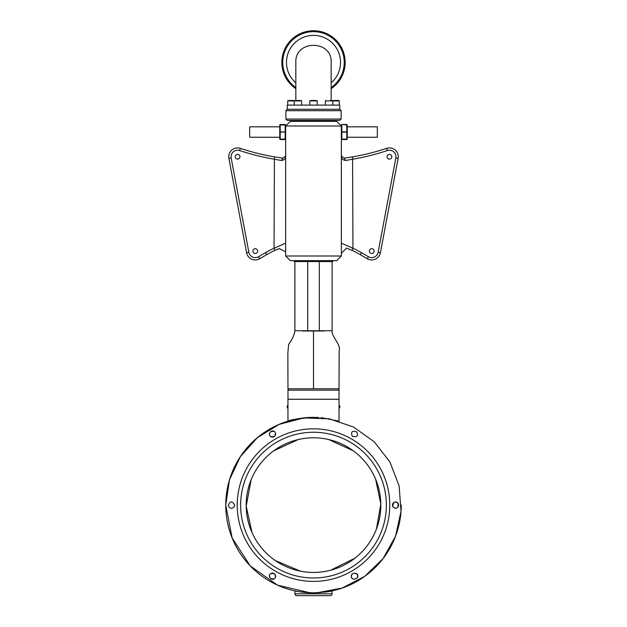 <?xml version="1.0" encoding="UTF-8"?>
<svg xmlns="http://www.w3.org/2000/svg" width="627" height="627" viewBox="0 0 627 627"><rect width="100%" height="100%" fill="white"/><g stroke="black" fill="none" stroke-linecap="round" stroke-linejoin="round"><path stroke-width="0.94" d="M331.166 100.469L331.166 62.434C332.263 39.634 294.737 39.634 295.834 62.434L295.834 100.469M331.166 82.842A27.016 27.016 0 0 0 302.261 37.832A27.016 27.016 0 0 0 295.834 82.842M295.834 87.545A30.731 30.731 0 0 1 299.33 35.128A30.731 30.731 0 0 1 344.231 62.394A30.731 30.731 0 0 1 331.166 87.545M296.696 105.109L331.166 105.109M287.268 106.504L287.268 105.109L339.732 105.109L339.732 109.286L287.268 109.286L287.268 106.504L287.268 109.286L285.873 110.681L285.873 119.036L341.127 119.036L341.127 110.681L285.873 110.681M311.353 100.469L315.647 100.469M314.574 100.469L312.426 100.469M295.756 100.469L300.059 100.469M289.298 100.469L293.601 100.469M330.17 100.469L331.244 100.469M339.732 109.286L341.127 110.681M341.127 119.036L339.732 120.431L287.268 120.431L285.873 119.036M285.646 132.038L279.752 132.038L280.214 131.803L280.214 139.562L279.752 139.092L279.752 124.977L285.646 124.977L285.183 124.514L280.214 124.514L280.214 131.803L285.646 132.038L285.646 139.092L285.183 139.562L285.183 124.514L285.646 126.003L290.285 121.356L336.715 121.356L341.354 126.003L341.817 124.514L341.354 124.977L341.817 124.749L341.817 139.562L346.786 139.562L346.786 124.514L341.817 124.514L346.786 124.514L347.248 124.977L347.248 139.092L346.786 139.562L347.248 139.092L341.354 139.092L341.817 139.562L346.786 139.562M341.817 124.514L347.248 124.977L346.786 124.514M347.248 137.258L377.336 137.258L377.336 126.811L347.248 126.811M279.752 126.811L249.664 126.811L249.664 137.258L279.752 137.258M285.183 139.562L280.214 139.562L279.752 139.092L285.646 139.092L285.183 139.562L280.214 139.562M285.183 124.514L280.214 124.514L279.752 124.977L280.214 124.514M341.817 139.562L341.354 139.092M341.354 255.996L341.354 126.003L285.646 126.003L285.646 255.996L341.354 255.996L336.715 260.636L290.285 260.636L285.646 255.996M294.235 260.636L294.235 261.569L332.765 261.569L332.765 260.636M319.323 261.569L319.323 330.742L294.886 330.742L294.886 261.569M319.323 330.742L332.114 330.742L332.114 261.569M325.946 330.742L323.085 330.742M304.973 330.742L301.995 330.742M306.611 330.742L309.017 330.742M316.698 330.742L319.77 330.742M324.222 330.985L302.778 330.985M295.121 330.742L294.886 330.97C294.094 335.374 292.01 339.85 288.639 344.372L287.864 352.891L287.965 388.771L313.5 388.771L313.5 330.97M337.639 388.771A1.395 1.395 0 0 1 339.035 390.166A1.395 1.395 0 0 0 337.639 388.771A1.395 1.395 0 0 1 339.035 390.166A1.395 1.395 0 0 0 337.639 388.771L313.5 388.771L339.035 388.771L339.144 351.191C341.347 344.529 331.487 336.817 332.114 330.962L331.879 330.742M339.035 390.166L338.988 399.266L288.012 399.266L287.965 390.166A1.395 1.395 0 0 1 289.36 388.771A1.395 1.395 0 0 0 287.965 390.166L339.035 390.166M318.924 417.543L313.5 417.37C297.974 418.617 289.462 419.886 287.965 421.172L287.965 399.266L339.035 399.266L339.035 421.172L338.204 420.921M320.977 417.692L322.121 417.794M322.153 417.801L339.035 421.172M287.965 421.172L289.87 420.615M292.276 419.98L297.065 418.922M298.264 418.703L298.86 418.601M339.207 406.813L339.207 408.138A1.56 1.56 0 0 0 339.803 407.472L339.803 406.147A1.56 1.56 0 0 0 339.207 405.489L339.207 406.813M339.803 406.272L339.803 407.346M320.295 592.601L313.5 592.868C324.778 592.209 330.97 591.543 332.067 590.877L331.236 591.057M331.04 591.096L330.648 591.175M328.932 591.496L326.643 591.872M325.233 592.076L323.853 592.249M296.352 591.175L294.933 590.877C296.03 591.543 302.222 592.209 313.5 592.868A87.749 87.749 0 0 0 317.066 592.789M325.985 591.974A87.749 87.749 0 0 0 401.249 505.119M307.073 592.625L306.368 592.578M303.17 592.256L300.411 591.88M298.068 591.496L296.359 591.175M294.933 590.877L294.933 593.793L332.067 593.793A1.857 1.857 0 0 1 330.21 595.65A1.857 1.857 0 0 0 332.067 593.793L332.067 590.877M296.79 595.65A1.857 1.857 0 0 1 294.933 593.793A1.857 1.857 0 0 0 296.79 595.65L330.21 595.65A1.857 1.857 0 0 0 332.067 593.793M313.5 417.37A87.749 87.749 0 0 0 225.751 505.119A87.749 87.749 0 0 0 316.972 592.797L310.028 592.797L277.526 585.156L250.236 565.922L232.108 537.895L225.751 505.119L229.466 479.859L240.306 456.73L257.336 437.709L279.117 424.393L303.821 417.911L329.34 418.812L353.518 427.026L374.303 441.855L389.947 462.044L399.109 485.878L401.021 511.342L395.527 536.273L383.081 558.571L364.749 576.346L342.068 588.079L316.972 592.797A87.749 87.749 0 0 1 225.751 505.119A87.749 87.749 0 0 1 313.5 417.37M228.416 505.119C229.529 508.677 231.441 509.249 234.153 506.835L234.655 505.119C232.264 500.84 230.187 500.84 228.416 505.119L228.463 505.668L228.416 505.119M394.775 508.191L392.847 506.835C396.491 509.437 398.255 508.332 398.161 503.52C394.947 500.644 393.176 501.749 392.847 506.835C390.872 500.902 399.14 500.236 398.545 505.605C397.855 507.674 396.656 508.544 394.939 508.223M351.41 576.777C351.222 580.265 358.056 579.654 357.625 575.915C358.707 572.412 350.383 571.981 351.41 576.777C351.426 569.865 361.536 574.677 356.544 578.447C353.683 579.709 351.974 579.152 351.41 576.777M272.22 437.254C278.513 436.204 274.932 428.343 270.48 431.776C268.544 434.354 269.124 436.18 272.22 437.254M272.22 572.984C269.116 574.066 268.544 575.899 270.503 578.486C274.94 581.864 278.506 574.034 272.22 572.984M352.374 436.439C357.304 437.293 358.707 435.749 356.567 431.807C351.998 430.475 350.595 432.019 352.374 436.439C350.595 432.034 351.982 430.49 356.536 431.791C358.715 435.734 357.327 437.285 352.374 436.439M270.503 578.486C268.262 574.598 269.61 573.007 274.532 573.721C276.444 578.125 275.104 579.716 270.503 578.486M270.48 431.776C275.065 430.506 276.429 432.074 274.571 436.486C269.641 437.254 268.278 435.687 270.48 431.776M380.816 505.119A67.316 67.316 0 0 0 279.838 446.816A67.316 67.316 0 0 0 279.838 563.414A67.316 67.316 0 0 0 380.816 505.119M287.793 406.813L287.793 405.489A1.56 1.56 0 0 0 287.197 406.147L287.197 407.472A1.56 1.56 0 0 0 287.793 408.138L287.793 406.813M287.197 407.346L287.197 406.272M333.399 100.469L338.799 100.469L333.399 100.469M341.354 243.174L352.962 248.253A95.171 95.171 0 0 1 361.473 252.657L368.433 256.725A6.521 6.521 0 0 0 378.136 252.289L395.825 157.957A6.521 6.521 0 0 0 387.361 150.558A234.451 234.451 0 0 1 352.962 159.156L345.736 160.473C342.765 160.144 341.307 158.607 341.354 155.864L343.98 158.169L352.57 156.868A232.131 232.131 0 0 0 386.624 148.356A8.841 8.841 0 0 1 398.106 158.38L380.417 252.72A8.841 8.841 0 0 1 367.265 258.732L360.306 254.664A92.851 92.851 0 0 0 351.998 250.361L346.527 248.08L341.354 253.245M285.646 251.835L279.305 248.535L275.002 250.361A92.851 92.851 0 0 0 266.694 254.664L259.735 258.732A8.841 8.841 0 0 1 246.583 252.72L228.894 158.38A8.841 8.841 0 0 1 240.376 148.356A232.131 232.131 0 0 0 274.43 156.868L283.02 158.169L285.646 155.864C285.693 158.607 284.235 160.144 281.264 160.473L274.038 159.156A234.451 234.451 0 0 1 239.639 150.558A6.521 6.521 0 0 0 231.175 157.957L248.864 252.289A6.521 6.521 0 0 0 258.567 256.725L265.527 252.657A95.171 95.171 0 0 1 274.038 248.253L285.646 243.174M257.642 251.09A2.367 2.367 0 0 0 255.275 248.723A2.367 2.367 0 0 0 252.908 251.09A2.367 2.367 0 0 0 255.275 253.457A2.367 2.367 0 0 0 257.642 251.09M239.953 156.75A2.367 2.367 0 0 0 237.586 154.383A2.367 2.367 0 0 0 235.219 156.75A2.367 2.367 0 0 0 237.586 159.117A2.367 2.367 0 0 0 239.953 156.75M391.781 156.75A2.367 2.367 0 0 0 389.414 154.383A2.367 2.367 0 0 0 387.047 156.75A2.367 2.367 0 0 0 389.414 159.117A2.367 2.367 0 0 0 391.781 156.75M374.092 251.09A2.367 2.367 0 0 0 371.725 248.723A2.367 2.367 0 0 0 369.358 251.09A2.367 2.367 0 0 0 371.725 253.457A2.367 2.367 0 0 0 374.092 251.09M343.98 158.169L345.736 160.473M352.57 156.868L352.962 248.253L351.998 250.361M281.264 160.473L283.02 158.169M275.002 250.361L274.038 248.253L274.43 156.868M295.834 88.673A31.663 31.663 0 0 1 298.617 34.454A31.663 31.663 0 0 1 345.163 62.394A31.663 31.663 0 0 1 331.166 88.673M317.215 105.109L317.215 100.931L309.785 100.931L310.247 100.469M301.618 105.109L301.618 100.931L287.73 100.931L288.201 100.469M339.27 105.109L339.27 100.931L325.382 100.931L325.844 100.469M341.817 132.266L347.248 132.038L341.817 131.803L341.354 132.038L341.817 132.266M307.677 261.569L307.677 330.742M310.028 592.797L277.526 585.156L250.236 565.922L232.108 537.895L225.751 505.119L229.466 479.859L240.306 456.73L257.336 437.709L279.117 424.393L303.821 417.911L329.34 418.812L353.518 427.026L374.303 441.855L389.947 462.044L399.109 485.878L401.021 511.342L395.527 536.273L383.081 558.571L364.749 576.346L342.068 588.079L316.972 592.797M237.218 505.119A76.282 76.282 0 0 1 313.5 428.837A76.282 76.282 0 0 1 389.782 505.119A76.282 76.282 0 0 1 313.5 581.401A76.282 76.282 0 0 1 237.218 505.119M386.365 505.119A72.865 72.865 0 0 0 313.5 432.254A72.865 72.865 0 0 0 240.635 505.119A72.865 72.865 0 0 0 313.5 577.984A72.865 72.865 0 0 0 386.365 505.119M246.176 505.119A67.324 67.324 0 0 1 313.5 437.795A67.324 67.324 0 0 1 380.824 505.119A67.324 67.324 0 0 1 313.5 572.443A67.324 67.324 0 0 1 246.176 505.119M386.624 148.356L387.361 150.558M398.106 158.38L395.825 157.957M380.417 252.72L378.136 252.289M367.265 258.732L368.433 256.725M360.306 254.664L361.473 252.657M239.639 150.558L240.376 148.356M231.175 157.957L228.894 158.38M248.864 252.289L246.583 252.72M258.567 256.725L259.735 258.732M265.527 252.657L266.694 254.664M309.785 105.109L309.785 100.931M317.215 100.931L316.753 100.469M294.196 105.109L294.196 100.931L294.659 100.469M301.618 100.931L301.156 100.469M287.73 105.109L287.73 100.931M332.804 105.109L332.804 100.931L332.341 100.469M325.382 105.109L325.382 100.931M332.765 120.431L332.765 121.356M294.235 120.431L294.235 121.356M339.207 408.138L339.207 408.138A1.56 1.56 0 0 0 339.803 407.472M339.803 406.147A1.56 1.56 0 0 0 339.207 405.489M328.556 439.496L353.197 450.742M375.659 479.263L380.816 504.061L376.443 529.016M354.882 558.226L330.609 570.233M300.38 571.15L275.355 560.593M251.968 532.441L246.184 506.177L251.145 479.741M273.631 450.868L298.311 439.527M339.27 100.931L338.799 100.469M331.84 100.931L332.302 100.469"/></g></svg>
